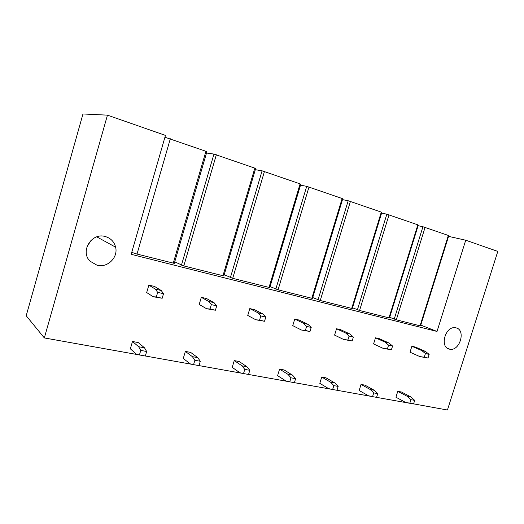 <?xml version="1.0" encoding="UTF-8"?>
<svg xmlns="http://www.w3.org/2000/svg" width="524" height="524" viewBox="0 0 524 524"><rect width="100%" height="100%" fill="white"/><g stroke="black" fill="none" stroke-linecap="round" stroke-linejoin="round"><path stroke-width="0.79" d="M82.969 113.977L26.2 315.749L44.337 337.934L107.453 115.149L82.969 113.977M91.156 240.202L86.827 247.112M413.56 403.971L414.694 400.369L411.124 397.087L407.377 396.393L397.768 391.317L395.928 397.205L405.497 402.386L447.444 410.023L497.8 251.409L465.731 240.215L448.557 236.37M107.453 115.149L165.46 135.402L131.177 254.317L437.023 331.45L465.731 240.215M409.441 403.225L372.557 396.642L373.723 392.895L370.311 389.542L361.043 384.42L359.156 390.504L368.385 395.744L372.557 396.642M372.21 396.57L336.971 390.262M332.308 389.43L289.746 381.832L290.971 377.804L287.945 374.319L279.58 369.112L277.602 375.656L285.914 380.987L289.746 381.832M289.425 381.76L243.522 373.566L244.78 369.381L242.009 365.831L234.248 360.591L232.217 367.383L239.927 372.754L243.522 373.566M243.228 373.501L199.009 365.595M193.304 364.573L145.331 355.993M139.188 354.892L44.337 337.934M456.109 327.88C466.085 329.943 459.856 351.27 449.9 349.239L449.389 349.141C439.551 347.438 445.099 326.308 455.055 327.703L456.109 327.88M105.337 236.547C110.78 238.197 114.212 241.741 115.627 247.184C118.313 257.415 107.472 268.118 97.123 265.268L90.043 261.188C79.779 251.376 91.733 232.217 105.337 236.547M437.023 331.45L420.772 325.103M420.051 325.817L448.348 235.446L448.662 236.055L420.667 325.443L420.051 325.817L396.321 319.804L389.673 317.315M164.936 137.222L206.921 151.619L174.296 263.369L137.013 254.068L131.74 252.358M357.414 309.795L386.836 214.185L417.851 224.835L418.309 225.078L389.47 317.983L359.569 310.483L352.508 307.791M318.042 299.813L348.191 200.744L381.295 212.122L381.819 212.397L352.279 308.544L320.243 300.514L312.736 297.567M275.814 289.104L306.717 186.328L342.139 198.504L342.742 198.819L312.474 298.438L278.061 289.824L270.076 286.582M230.403 277.589L262.092 170.811L300.095 183.878L300.796 184.238L269.768 287.597L232.702 278.329L224.2 274.72M181.442 265.17L213.949 154.076L254.828 168.138L255.647 168.551L223.84 275.938L183.793 265.93L174.734 261.862M394.218 319.129L422.94 226.735L448.348 235.446M422.94 226.735L418.119 225.693M170.32 138.742L137.013 254.068M386.836 214.185L381.603 213.098M348.191 200.744L342.5 199.624M306.717 186.328L300.507 185.188M262.092 170.811L255.312 169.691M213.949 154.076L206.515 153.021M411.124 397.087L401.489 392.018L397.768 391.317M414.694 400.369L410.934 399.681L407.377 396.393M409.794 403.303L410.934 399.681M376.586 397.362L377.752 393.629L374.319 390.288L370.311 389.542M374.319 390.288L365.012 385.166L361.043 384.42M377.752 393.629L373.723 392.895M330.598 382.206L321.736 377.031L319.804 383.339L328.62 388.625L332.642 389.502L333.834 385.618L330.598 382.206L334.895 382.998L325.993 377.83L321.736 377.031M332.642 389.502L336.965 390.275L338.157 386.411L333.834 385.618M338.157 386.411L334.895 382.998M294.396 382.664L295.621 378.649L292.569 375.171L287.945 374.319M292.569 375.171L284.152 369.97L279.58 369.112M295.621 378.649L290.971 377.804M248.546 374.464L249.797 370.291L246.994 366.748L242.009 365.831M246.994 366.748L239.167 361.521L234.248 360.591M249.797 370.291L244.78 369.381M192.4 356.661L185.358 351.408L183.276 358.468L190.264 363.866L193.579 364.639L194.869 360.276L192.4 356.661L197.79 357.656L190.671 352.41L185.358 351.408M193.579 364.639L199.009 365.608L200.292 361.265L194.869 360.276M200.292 361.265L197.79 357.656M138.657 346.724L132.487 341.478L130.352 348.833L136.469 354.237L139.43 354.958L140.76 350.405L138.657 346.724L144.506 347.805L138.238 342.558L132.487 341.478M139.43 354.958L145.331 356.012L146.648 351.48L140.76 350.405M146.648 351.48L144.506 347.805M421.761 350.569L411.871 346.266L410.01 352.2L419.868 356.602L424.283 357.191L425.429 353.549L421.761 350.569L425.468 351.427L415.552 347.124L411.871 346.266M419.868 356.602L428.016 358.03L429.156 354.401L425.429 353.549M429.156 354.401L425.468 351.427M428.016 358.03L424.283 357.191M385.048 342.106L375.485 337.81L373.579 343.947L383.11 348.349L387.406 348.899L388.585 345.126L385.048 342.106L389.024 343.024L379.422 338.727L375.485 337.81M383.11 348.349L391.402 349.796L392.574 346.036L388.585 345.126M392.574 346.036L389.024 343.024M391.402 349.796L387.406 348.899M345.709 333.035L336.539 328.758L334.587 335.111L343.718 339.506L347.871 340.011L349.076 336.094L345.709 333.035L349.973 334.017L340.751 329.74L336.539 328.758M343.718 339.506L352.154 340.973L353.353 337.076L349.076 336.094M353.353 337.076L349.973 334.017M352.154 340.973L347.871 340.011M303.442 323.288L294.75 319.044L292.752 325.64L301.398 330.009L305.368 330.454L306.599 326.387L303.442 323.288L308.027 324.349L299.276 320.099L294.75 319.044M301.398 330.009L309.979 331.489L311.21 327.441L306.599 326.387M311.21 327.441L308.027 324.349M309.979 331.489L305.368 330.454M257.906 312.789L249.797 308.597L247.747 315.441L255.817 319.778L259.557 320.151L260.821 315.926L257.906 312.789L262.852 313.935L254.677 309.73L249.797 308.597M255.817 319.778L264.528 321.271L265.799 317.066L260.821 315.926M265.799 317.066L262.852 313.935M264.528 321.271L259.557 320.151M208.716 301.451L201.308 297.324L199.212 304.451L206.567 308.721L210.032 309.016L211.336 304.621L208.716 301.451L214.067 302.682L206.58 298.549L201.308 297.324M206.567 308.721L215.423 310.228L216.72 305.846L211.336 304.621M216.72 305.846L214.067 302.682M215.423 310.228L210.032 309.016M155.412 289.163L148.849 285.135L146.694 292.556L153.204 296.748L156.329 296.944L157.672 292.353L155.412 289.163L161.215 290.499L154.56 286.458L148.849 285.135M153.204 296.748L162.185 298.261L163.514 293.689L157.672 292.353M163.514 293.689L161.215 290.499M162.185 298.261L156.329 296.944M396.321 319.804L425.082 227.351M205.965 151.141L173.241 263.251M359.569 310.483L389.031 214.814M417.851 224.835L388.946 317.93M320.243 300.514L350.432 201.386M381.295 212.122L351.689 308.485M278.061 289.824L309.009 186.976M342.139 198.504L311.793 298.372M232.702 278.329L264.437 171.479M300.095 183.878L268.989 287.525M183.793 265.93L216.347 154.75M254.828 168.138L222.929 275.847M449.9 349.239L447.221 348.139M96.783 236.868L115.627 247.184"/></g></svg>

